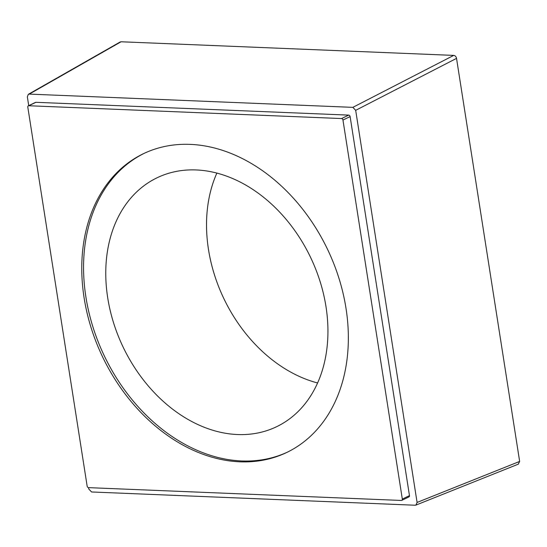 <?xml version="1.0" encoding="UTF-8"?>
<svg xmlns="http://www.w3.org/2000/svg" width="547" height="547" viewBox="0 0 547 547"><rect width="100%" height="100%" fill="white"/><g stroke="black" fill="none" stroke-linecap="round" stroke-linejoin="round"><path stroke-width="0.82" d="M107.704 297.773A138.07 103.889 -115.6 0 0 276.618 426.708A138.07 103.889 -115.6 0 0 325.998 306.71A138.07 103.889 -115.6 0 0 157.085 177.775A138.07 103.889 -115.6 0 0 107.704 297.773M216.858 173.125A138.07 103.889 64.4 0 0 208.469 249.384A138.07 103.889 -115.6 0 0 317.616 382.968M144.237 153.317A165.686 124.668 -115.6 0 0 93.134 327.612A165.686 124.668 -115.6 0 0 241.706 460.957A165.686 124.668 -115.6 0 0 287.674 452.027M239.914 461.818A165.686 124.668 -115.6 0 0 286.778 452.458A165.686 124.668 -115.6 0 0 338.976 278.355A165.686 124.668 -115.6 0 0 190.206 144.381A165.686 124.668 -115.6 0 0 143.341 153.741A165.686 124.668 -115.6 0 0 91.144 327.844A165.686 124.668 -115.6 0 0 239.914 461.818M88.58 487.644L401.354 500.457A1.504 1.135 -115.6 0 0 401.778 500.375A1.504 1.135 -115.6 0 0 402.318 499.062L342.962 120.046A1.504 1.135 -115.6 0 0 341.547 118.555L28.772 105.742A1.504 1.135 -115.6 0 0 28.348 105.824A1.504 1.135 -115.6 0 0 27.808 107.137L87.158 486.153A1.504 1.135 -115.6 0 0 88.58 487.644M119.943 42.112L121.092 41.77L453.702 55.397C455.193 55.603 456.136 56.601 456.533 58.379L519.65 461.436L518.276 464.171M402.318 499.062L409.471 495.63A1.504 1.135 64.4 0 1 408.93 496.936L401.778 500.375M409.471 495.63L350.121 116.607A1.504 1.135 64.4 0 0 348.699 115.116L35.931 102.31A1.504 1.135 64.4 0 0 35.5 102.392L28.348 105.824M88.539 487.644L88.751 488.991L91.581 491.972L415.152 505.23L415.905 505.1L417.087 502.44L355.68 110.337L352.849 107.356L29.278 94.105L28.321 94.33L27.35 96.887L28.724 105.646M342.962 120.046L350.121 116.607M341.547 118.555L348.699 115.116M28.772 105.742L35.931 102.31M456.533 58.379L355.68 110.337M453.702 55.397L352.849 107.356M121.092 41.77L29.278 94.105M519.65 461.436L417.087 502.44M120.135 41.996L28.321 94.33M518.467 464.095L415.905 505.1"/></g></svg>
